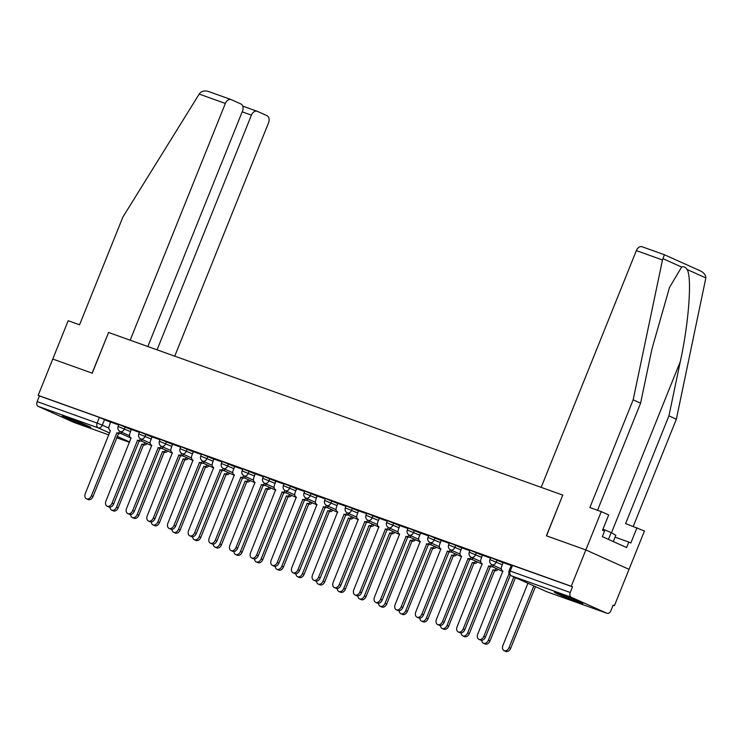 <?xml version="1.0" encoding="UTF-8"?>
<svg xmlns="http://www.w3.org/2000/svg" width="743" height="743" viewBox="0 0 743 743"><rect width="100%" height="100%" fill="white"/><g stroke="black" fill="none" stroke-linecap="round" stroke-linejoin="round"><path stroke-width="1.11" d="M131.362 429.649L118.926 424.476L118.118 426.482L130.564 431.655M152.027 437.051L139.582 431.869L138.774 433.884L151.219 439.057M172.682 444.444L160.237 439.271L159.429 441.277L171.874 446.45M193.338 451.837L180.893 446.664L180.085 448.67L192.53 453.852M213.993 459.239L201.548 454.066L200.74 456.072L213.185 461.245M234.649 466.632L222.203 461.459L221.395 463.465L233.841 468.638M255.304 474.034L242.859 468.852L242.051 470.867L254.496 476.04M275.959 481.427L263.514 476.254L262.716 478.26L275.151 483.433M296.615 488.82L284.17 483.647L283.371 485.653L295.807 490.835M317.27 496.222L304.834 491.049L304.026 493.055L316.462 498.228M337.926 503.615L325.49 498.442L324.682 500.448L337.118 505.621M358.581 511.017L346.145 505.834L345.337 507.85L357.773 513.023M379.236 518.41L366.801 513.237L365.993 515.243L378.428 520.416M399.892 525.803L387.456 520.629L386.648 522.635L399.084 527.809M420.547 533.205L408.111 528.032L407.303 530.038L419.739 535.211M441.203 540.598L428.767 535.424L427.959 537.43L440.395 542.604M461.858 547.99L449.422 542.817L448.614 544.833L461.05 550.006M482.513 555.392L470.078 550.219L469.27 552.225L481.715 557.399M503.169 562.785L490.733 557.612L489.925 559.618L502.37 564.791M578.388 602.332A15.362 0.604 -158.1 0 0 582.818 603.65A15.362 0.604 -158.1 0 0 574.293 599.62A15.362 0.604 -158.1 0 0 558.755 593.508A15.362 0.604 -158.1 0 0 554.324 592.19A15.362 0.604 -158.1 0 0 562.85 596.211A15.362 0.604 -158.1 0 0 578.388 602.332M86.355 426.138A15.362 0.604 -158.1 0 0 90.785 427.457A15.362 0.604 -158.1 0 0 82.259 423.436A15.362 0.604 -158.1 0 0 66.721 417.315A15.362 0.604 -158.1 0 0 62.291 415.996A15.362 0.604 -158.1 0 0 70.817 420.027A15.362 0.604 -158.1 0 0 86.355 426.138M613.133 605.192L614.424 605.656L613.17 605.09L610.895 610.746A3.938 2.758 109.7 0 1 607.05 613.319A3.938 2.758 109.7 0 1 606.91 613.263L571.283 597.27L511.305 575.788L546.932 591.79L606.91 613.263M147.838 346.526L242.469 111.134A5.907 4.133 109.7 0 0 240.899 103.964L231.324 99.664A5.907 4.133 109.7 0 0 231.119 99.581A5.907 4.133 109.7 0 0 225.352 103.444L199.208 94.082L122.864 217.095L79.566 324.793L68.18 320.716L52.772 359.045L92.225 373.181L108.589 332.474L562.757 495.098L546.393 535.805L585.846 549.941L629.033 569.324L614.424 605.656M74.114 422.479A3.938 2.758 -70.3 0 1 73.966 422.433A3.938 2.758 -70.3 0 1 73.826 422.377L38.199 406.384A3.938 2.758 -70.3 0 1 37.15 401.601L39.425 395.935L99.404 417.417L110.707 422.256M108.589 332.483L92.095 373.135L52.772 359.045L38.162 395.378L571.246 586.264L585.846 549.941L629.033 569.324L644.441 530.994L625.625 523.583L668.923 415.885L680.309 361.544C688.798 323.121 692.179 277.334 687.108 269.505C685.51 267.081 683.681 266.254 681.628 267.043L669.489 287.495L651.982 348.829L640.596 403.161L597.539 510.274M39.425 395.935L38.162 395.378M572.509 586.831L511.388 565.014L509.113 570.67L570.234 592.487L572.509 586.831L571.246 586.264M570.234 592.487A3.938 2.758 109.7 0 0 571.283 597.27M511.193 565.488L503.039 562.572L501.692 566.482A3.938 2.805 -65.8 0 0 502.723 571.023A3.938 2.805 -65.8 0 0 502.872 571.079L477.749 634.132A4.532 3.232 -65.8 0 0 478.938 639.351A4.532 3.232 -65.8 0 0 483.842 636.314L509.085 573.522M490.538 558.095L482.383 555.17L481.027 559.089A3.938 2.805 -65.8 0 0 482.068 563.631A3.938 2.805 -65.8 0 0 482.216 563.686L457.094 626.73A4.532 3.232 -65.8 0 0 458.282 631.959A4.532 3.232 -65.8 0 0 463.186 628.912L488.699 566.008A3.938 2.805 -65.8 0 0 491.996 564.699M469.882 550.702L461.728 547.777L460.372 551.687A3.938 2.805 -65.8 0 0 461.412 556.228A3.938 2.805 -65.8 0 0 461.561 556.293L436.438 619.337A4.532 3.232 -65.8 0 0 437.627 624.557A4.532 3.232 -65.8 0 0 442.531 621.519L468.044 558.615A3.938 2.805 -65.8 0 0 471.341 557.306M449.227 543.3L441.258 540.467M428.572 535.907L420.603 533.065M407.916 528.505L399.753 525.589L398.406 529.499A3.938 2.805 -65.8 0 0 399.446 534.041A3.938 2.805 -65.8 0 0 399.585 534.096L374.472 597.149A4.532 3.232 -65.8 0 0 375.661 602.369A4.532 3.232 -65.8 0 0 380.565 599.332L406.077 536.427A3.938 2.805 -65.8 0 0 409.374 535.109M387.261 521.112L379.292 518.28M366.605 513.719L358.442 510.794L357.095 514.704A3.938 2.805 -65.8 0 0 358.135 519.246A3.938 2.805 -65.8 0 0 358.275 519.311L333.161 582.354A4.532 3.232 -65.8 0 0 334.35 587.574A4.532 3.232 -65.8 0 0 339.254 584.537L364.767 521.632A3.938 2.805 -65.8 0 0 368.064 520.323M345.95 506.317L337.786 503.401L336.44 507.311A3.938 2.805 -65.8 0 0 337.48 511.853A3.938 2.805 -65.8 0 0 337.619 511.908L312.506 574.961A4.532 3.232 -65.8 0 0 313.695 580.181A4.532 3.232 -65.8 0 0 318.598 577.144L344.111 514.23A3.938 2.805 -65.8 0 0 347.408 512.921M325.295 498.925L317.131 495.999L315.784 499.918A3.938 2.805 -65.8 0 0 316.815 504.46A3.938 2.805 -65.8 0 0 316.964 504.516L291.85 567.559A4.532 3.232 -65.8 0 0 293.039 572.788A4.532 3.232 -65.8 0 0 297.934 569.742L323.456 506.837A3.938 2.805 -65.8 0 0 326.753 505.528A3.938 2.805 -65.8 0 0 326.864 505.565A3.938 2.805 114.2 0 0 330.979 502.872L331.787 500.856M304.639 491.522L296.671 488.69M283.984 484.13L275.82 481.204L274.473 485.123A3.938 2.805 -65.8 0 0 275.504 489.665A3.938 2.805 -65.8 0 0 275.653 489.721L250.54 552.764A4.532 3.232 -65.8 0 0 251.728 557.993A4.532 3.232 -65.8 0 0 256.623 554.947L282.145 492.042A3.938 2.805 -65.8 0 0 285.442 490.733M263.328 476.737L255.165 473.811L253.818 477.721A3.938 2.805 -65.8 0 0 254.849 482.263A3.938 2.805 -65.8 0 0 254.998 482.328L229.875 545.371A4.532 3.232 -65.8 0 0 231.073 550.591A4.532 3.232 -65.8 0 0 235.968 547.554L261.49 484.65A3.938 2.805 -65.8 0 0 264.787 483.34M242.673 469.335L234.695 466.502M222.008 461.942L213.854 459.016L212.507 462.935A3.938 2.805 -65.8 0 0 213.538 467.477A3.938 2.805 -65.8 0 0 213.687 467.533L188.564 530.576A4.532 3.232 -65.8 0 0 189.762 535.805A4.532 3.232 -65.8 0 0 194.657 532.759L220.169 469.855A3.938 2.805 -65.8 0 0 223.476 468.545M201.353 454.54L193.384 451.707M180.698 447.147L172.543 444.221L171.196 448.14A3.938 2.805 -65.8 0 0 172.227 452.682A3.938 2.805 -65.8 0 0 172.376 452.738L147.253 515.791A4.532 3.232 -65.8 0 0 148.442 521.01A4.532 3.232 -65.8 0 0 153.346 517.964L178.859 455.06A3.938 2.805 -65.8 0 0 182.165 453.75M160.042 439.754L152.074 436.912M139.387 432.352L131.232 429.435L129.886 433.345A3.938 2.805 -65.8 0 0 130.917 437.887A3.938 2.805 -65.8 0 0 131.065 437.943L105.943 500.996A4.532 3.232 -65.8 0 0 107.131 506.215A4.532 3.232 -65.8 0 0 112.035 503.178L137.548 440.265A3.938 2.805 -65.8 0 0 140.845 438.955M562.888 495.144L541.173 487.371L636.352 250.614A5.907 4.133 -70.3 0 1 642.119 246.75L664.381 254.719L662.487 259.976L633.166 399.827L589.877 507.525L601.263 511.602L585.846 549.941L546.523 535.852L562.757 495.098M118.731 424.959L110.577 422.033L109.221 425.953A3.938 2.805 -65.8 0 0 110.261 430.494A3.938 2.805 -65.8 0 0 110.41 430.55L85.287 493.593A4.532 3.232 -65.8 0 0 86.476 498.822A4.532 3.232 -65.8 0 0 91.38 495.776L116.892 432.872A3.938 2.805 -65.8 0 0 120.19 431.562A3.938 2.805 -65.8 0 0 120.301 431.609A3.938 2.805 114.2 0 0 124.425 428.906L125.233 426.891M510.33 575.231L485.476 637.048A4.532 3.232 114.2 0 1 480.582 640.085L478.938 639.351M527.92 583.264L502.927 645.435A4.532 3.232 -65.8 0 0 504.116 650.654A4.532 3.232 -65.8 0 0 509.02 647.617L533.827 585.911M535.462 586.645L510.655 648.351A4.532 3.232 114.2 0 1 505.751 651.397L504.116 650.654M493.64 565.432A3.938 2.805 114.2 0 1 490.334 566.742L464.821 629.646A4.532 3.232 114.2 0 1 459.917 632.692L458.282 631.959M488.504 565.934L490.139 566.677M472.985 558.039A3.938 2.805 114.2 0 1 469.678 559.349L444.165 622.253A4.532 3.232 114.2 0 1 439.262 625.29L437.627 624.557M467.849 558.541L469.483 559.275M668.923 415.885L676.353 419.219L705.85 277.919C705.72 274.854 703.77 272.458 699.999 270.731L664.381 254.719M676.353 419.219L633.287 526.323M601.263 511.602L608.684 514.936L602.527 530.27L604.542 531.18L602.341 536.65L626.637 547.563L628.838 542.084L615.074 537.161M628.838 542.084L630.853 542.994L637.011 527.66M633.166 399.827L640.596 403.161M199.208 94.082L200.081 92.903C202.3 90.785 205.365 90.405 209.285 91.77L231.119 99.581M174.735 356.157L268.529 122.836A5.907 4.133 109.7 0 0 266.951 115.667L257.384 111.366A5.907 4.133 109.7 0 0 257.18 111.283A5.907 4.133 109.7 0 0 251.413 115.146L242.181 111.84M157.07 349.832L251.413 115.146M108.459 332.427L130.174 340.201L225.352 103.444M613.291 541.573L615.817 535.304L611.192 532.573L602.972 529.165M608.452 539.399L611.192 532.573M516.543 578.147A3.938 2.805 114.2 0 1 515.512 578.054L513.877 577.32A3.938 2.805 -65.8 0 0 514.908 577.413M481.835 640.28A4.532 3.232 -65.8 0 0 483.461 643.262A4.532 3.232 -65.8 0 0 488.365 640.225L513.682 577.246M515.317 577.98L489.999 640.958A4.532 3.232 114.2 0 1 485.095 643.995L483.461 643.262M498.163 569.342A3.938 2.805 114.2 0 1 494.857 570.652L493.222 569.918A3.938 2.805 -65.8 0 0 496.519 568.609M461.18 632.887A4.532 3.232 -65.8 0 0 462.805 635.869A4.532 3.232 -65.8 0 0 467.709 632.822L493.027 569.844M494.662 570.587L469.344 633.556A4.532 3.232 114.2 0 1 464.44 636.602L462.805 635.869M441.268 540.449L439.717 544.294A3.938 2.805 -65.8 0 0 440.757 548.836A3.938 2.805 -65.8 0 0 440.896 548.891L415.783 611.944A4.532 3.232 -65.8 0 0 416.972 617.164A4.532 3.232 -65.8 0 0 421.875 614.117L447.388 551.213A3.938 2.805 -65.8 0 0 450.685 549.904A3.938 2.805 -65.8 0 0 450.797 549.95A3.938 2.805 114.2 0 0 454.92 547.247L455.719 545.241M452.329 550.637A3.938 2.805 114.2 0 1 449.023 551.947L423.51 614.86A4.532 3.232 114.2 0 1 418.606 617.897L416.972 617.164M447.193 551.148L448.828 551.882M420.612 533.056L419.061 536.901A3.938 2.805 -65.8 0 0 420.101 541.433A3.938 2.805 -65.8 0 0 420.241 541.498L395.127 604.542A4.532 3.232 -65.8 0 0 396.316 609.762A4.532 3.232 -65.8 0 0 401.22 606.725L426.733 543.82A3.938 2.805 -65.8 0 0 430.03 542.511M431.664 543.244A3.938 2.805 114.2 0 1 428.367 544.554L402.855 607.458A4.532 3.232 114.2 0 1 397.951 610.505L396.316 609.762M426.538 543.746L428.172 544.48M411.009 535.852A3.938 2.805 114.2 0 1 407.712 537.161L382.199 600.065A4.532 3.232 114.2 0 1 377.295 603.102L375.661 602.369M405.882 536.353L407.517 537.087M477.498 561.949A3.938 2.805 114.2 0 1 474.201 563.259L472.567 562.525A3.938 2.805 -65.8 0 0 475.864 561.216M440.525 625.485A4.532 3.232 -65.8 0 0 442.15 628.467A4.532 3.232 -65.8 0 0 447.054 625.43L472.372 562.451M474.006 563.185L448.688 626.163A4.532 3.232 114.2 0 1 443.785 629.2L442.15 628.467M456.843 554.547A3.938 2.805 114.2 0 1 453.546 555.857L451.911 555.123A3.938 2.805 -65.8 0 0 455.208 553.814M419.869 618.092A4.532 3.232 -65.8 0 0 421.495 621.074A4.532 3.232 -65.8 0 0 426.398 618.037L451.716 555.058M453.351 555.792L428.033 618.77A4.532 3.232 114.2 0 1 423.129 621.807L421.495 621.074M436.187 547.154A3.938 2.805 114.2 0 1 432.89 548.464L431.256 547.73A3.938 2.805 -65.8 0 0 434.553 546.421M399.214 610.69A4.532 3.232 -65.8 0 0 400.839 613.681A4.532 3.232 -65.8 0 0 405.743 610.635L431.061 547.656M432.695 548.39L407.378 611.368A4.532 3.232 114.2 0 1 402.474 614.415L400.839 613.681M379.301 518.261L377.75 522.106A3.938 2.805 -65.8 0 0 378.791 526.648A3.938 2.805 -65.8 0 0 378.93 526.703L353.817 589.747A4.532 3.232 -65.8 0 0 355.005 594.976A4.532 3.232 -65.8 0 0 359.909 591.93L385.422 529.025A3.938 2.805 -65.8 0 0 388.719 527.716M390.354 528.449A3.938 2.805 114.2 0 1 387.057 529.759L361.544 592.663A4.532 3.232 114.2 0 1 356.64 595.71L355.005 594.976M385.218 528.951L386.862 529.694M415.532 539.762A3.938 2.805 114.2 0 1 412.235 541.071L410.6 540.337A3.938 2.805 -65.8 0 0 413.897 539.019M378.558 603.297A4.532 3.232 -65.8 0 0 380.184 606.279A4.532 3.232 -65.8 0 0 385.088 603.242L410.396 540.263M412.04 540.997L386.722 603.975A4.532 3.232 114.2 0 1 381.818 607.012L380.184 606.279M369.698 521.057A3.938 2.805 114.2 0 1 366.401 522.366L340.888 585.27A4.532 3.232 114.2 0 1 335.985 588.307L334.35 587.574M364.562 521.558L366.206 522.292M394.877 532.36A3.938 2.805 114.2 0 1 391.58 533.669L389.945 532.935A3.938 2.805 -65.8 0 0 393.242 531.626M357.903 595.905A4.532 3.232 -65.8 0 0 359.528 598.886A4.532 3.232 -65.8 0 0 364.432 595.84L389.741 532.87M391.385 533.604L366.067 596.573A4.532 3.232 114.2 0 1 361.163 599.62L359.528 598.886M349.043 513.654A3.938 2.805 114.2 0 1 345.746 514.964L320.233 577.878A4.532 3.232 114.2 0 1 315.329 580.915L313.695 580.181M343.907 514.165L345.551 514.899M374.221 524.967A3.938 2.805 114.2 0 1 370.924 526.276L369.29 525.542A3.938 2.805 -65.8 0 0 372.587 524.233M337.248 588.502A4.532 3.232 -65.8 0 0 338.873 591.484A4.532 3.232 -65.8 0 0 343.768 588.447L369.085 525.468M370.729 526.202L345.411 589.18A4.532 3.232 114.2 0 1 340.508 592.217L338.873 591.484M328.387 506.262A3.938 2.805 114.2 0 1 325.09 507.571L299.578 570.475A4.532 3.232 114.2 0 1 294.674 573.522L293.039 572.788M323.251 506.763L324.895 507.497M353.566 517.565A3.938 2.805 114.2 0 1 350.269 518.883L348.634 518.14A3.938 2.805 -65.8 0 0 351.931 516.831M316.592 581.11A4.532 3.232 -65.8 0 0 318.218 584.091A4.532 3.232 -65.8 0 0 323.112 581.054L348.43 518.075M350.074 518.809L324.756 581.788A4.532 3.232 114.2 0 1 319.852 584.825L318.218 584.091M296.671 488.671L295.129 492.516A3.938 2.805 -65.8 0 0 296.16 497.058A3.938 2.805 -65.8 0 0 296.308 497.113L271.195 560.166A4.532 3.232 -65.8 0 0 272.384 565.386A4.532 3.232 -65.8 0 0 277.278 562.349L302.8 499.445A3.938 2.805 -65.8 0 0 306.097 498.126M307.732 498.869A3.938 2.805 114.2 0 1 304.435 500.178L278.922 563.083A4.532 3.232 114.2 0 1 274.018 566.12L272.384 565.386M302.596 499.37L304.231 500.104M332.91 510.172A3.938 2.805 114.2 0 1 329.613 511.481L327.979 510.747A3.938 2.805 -65.8 0 0 331.276 509.438M295.937 573.707A4.532 3.232 -65.8 0 0 297.562 576.698A4.532 3.232 -65.8 0 0 302.457 573.652L327.774 510.673M329.409 511.407L304.101 574.385A4.532 3.232 114.2 0 1 299.197 577.432L297.562 576.698M287.077 491.467A3.938 2.805 114.2 0 1 283.78 492.776L258.267 555.68A4.532 3.232 114.2 0 1 253.363 558.727L251.728 557.993M281.941 491.977L283.575 492.711M312.255 502.779A3.938 2.805 114.2 0 1 308.958 504.088L307.323 503.355A3.938 2.805 -65.8 0 0 310.62 502.036M275.281 566.315A4.532 3.232 -65.8 0 0 276.907 569.296A4.532 3.232 -65.8 0 0 281.801 566.259L307.119 503.28M308.754 504.014L283.445 566.993A4.532 3.232 114.2 0 1 278.541 570.03L276.907 569.296M266.421 484.074A3.938 2.805 114.2 0 1 263.124 485.383L237.602 548.288A4.532 3.232 114.2 0 1 232.708 551.325L231.073 550.591M261.285 484.575L262.92 485.309M291.6 495.377A3.938 2.805 114.2 0 1 288.303 496.686L286.668 495.952A3.938 2.805 -65.8 0 0 289.965 494.643M254.617 558.922A4.532 3.232 -65.8 0 0 256.251 561.903A4.532 3.232 -65.8 0 0 261.146 558.857L286.464 495.887M288.098 496.621L262.781 559.59A4.532 3.232 114.2 0 1 257.886 562.637L256.251 561.903M234.704 466.483L233.163 470.328A3.938 2.805 -65.8 0 0 234.194 474.87A3.938 2.805 -65.8 0 0 234.342 474.926L209.22 537.978A4.532 3.232 -65.8 0 0 210.418 543.198A4.532 3.232 -65.8 0 0 215.312 540.161L240.825 477.247A3.938 2.805 -65.8 0 0 244.131 475.938M245.766 476.672A3.938 2.805 114.2 0 1 242.469 477.99L216.947 540.895A4.532 3.232 114.2 0 1 212.052 543.932L210.418 543.198M240.63 477.182L242.264 477.916M270.944 487.984A3.938 2.805 114.2 0 1 267.647 489.293L266.003 488.56A3.938 2.805 -65.8 0 0 269.31 487.25M233.961 551.52A4.532 3.232 -65.8 0 0 235.596 554.501A4.532 3.232 -65.8 0 0 240.491 551.464L265.808 488.485M267.443 489.219L242.125 552.198A4.532 3.232 114.2 0 1 237.231 555.235L235.596 554.501M225.11 469.279A3.938 2.805 114.2 0 1 221.813 470.588L196.291 533.493A4.532 3.232 114.2 0 1 191.397 536.539L189.762 535.805M219.974 469.78L221.609 470.514M250.289 480.582A3.938 2.805 114.2 0 1 246.992 481.901L245.348 481.158A3.938 2.805 -65.8 0 0 248.654 479.848M213.306 544.127A4.532 3.232 -65.8 0 0 214.931 547.108A4.532 3.232 -65.8 0 0 219.835 544.071L245.153 481.092M246.787 481.826L221.47 544.805A4.532 3.232 114.2 0 1 216.575 547.842L214.931 547.108M193.394 451.688L191.852 455.533A3.938 2.805 -65.8 0 0 192.883 460.075A3.938 2.805 -65.8 0 0 193.031 460.131L167.909 523.183A4.532 3.232 -65.8 0 0 169.098 528.403A4.532 3.232 -65.8 0 0 174.001 525.366L199.514 462.462A3.938 2.805 -65.8 0 0 202.82 461.143M204.455 461.886A3.938 2.805 114.2 0 1 201.158 463.195L175.636 526.1A4.532 3.232 114.2 0 1 170.741 529.137L169.098 528.403M199.319 462.387L200.954 463.121M229.633 473.189A3.938 2.805 114.2 0 1 226.336 474.498L224.692 473.765A3.938 2.805 -65.8 0 0 227.999 472.455M192.651 536.725A4.532 3.232 -65.8 0 0 194.276 539.715A4.532 3.232 -65.8 0 0 199.18 536.669L224.497 473.69M226.132 474.424L200.814 537.403A4.532 3.232 114.2 0 1 195.92 540.449L194.276 539.715M183.8 454.484A3.938 2.805 114.2 0 1 180.503 455.793L154.981 518.698A4.532 3.232 114.2 0 1 150.086 521.744L148.442 521.01M178.664 454.995L180.298 455.728M208.978 465.796A3.938 2.805 114.2 0 1 205.672 467.106L204.037 466.372A3.938 2.805 -65.8 0 0 207.343 465.053M171.995 529.332A4.532 3.232 -65.8 0 0 173.621 532.313A4.532 3.232 -65.8 0 0 178.524 529.276L203.842 466.298M205.477 467.031L180.159 530.01A4.532 3.232 114.2 0 1 175.264 533.047L173.621 532.313M152.083 436.903L150.541 440.738A3.938 2.805 -65.8 0 0 151.572 445.28A3.938 2.805 -65.8 0 0 151.721 445.345L126.598 508.388A4.532 3.232 -65.8 0 0 127.787 513.608A4.532 3.232 -65.8 0 0 132.691 510.571L158.203 447.667A3.938 2.805 -65.8 0 0 161.51 446.357M163.144 447.091A3.938 2.805 114.2 0 1 159.838 448.4L134.325 511.305A4.532 3.232 114.2 0 1 129.431 514.342L127.787 513.608M158.008 447.592L159.643 448.326M188.323 458.394A3.938 2.805 114.2 0 1 185.016 459.703L183.382 458.97A3.938 2.805 -65.8 0 0 186.679 457.66M151.34 521.939A4.532 3.232 -65.8 0 0 152.965 524.92A4.532 3.232 -65.8 0 0 157.869 521.874L183.187 458.905M184.821 459.638L159.504 522.617A4.532 3.232 114.2 0 1 154.609 525.654L152.965 524.92M142.489 439.689A3.938 2.805 114.2 0 1 139.182 441.008L113.67 503.912A4.532 3.232 114.2 0 1 108.775 506.949L107.131 506.215M137.353 440.2L138.987 440.933M167.667 451.001A3.938 2.805 114.2 0 1 164.361 452.311L162.726 451.577A3.938 2.805 -65.8 0 0 166.023 450.267M130.684 514.537A4.532 3.232 -65.8 0 0 132.31 517.518A4.532 3.232 -65.8 0 0 137.214 514.481L162.531 451.503M164.166 452.236L138.848 515.215A4.532 3.232 114.2 0 1 133.944 518.252L132.31 517.518M121.833 432.296A3.938 2.805 114.2 0 1 118.527 433.606L93.014 496.51A4.532 3.232 114.2 0 1 88.111 499.556L86.476 498.822M116.697 432.797L118.332 433.531M147.012 443.599A3.938 2.805 114.2 0 1 143.705 444.918L142.071 444.175A3.938 2.805 -65.8 0 0 145.368 442.865M110.029 507.144A4.532 3.232 -65.8 0 0 111.654 510.125A4.532 3.232 -65.8 0 0 116.558 507.088L141.876 444.11M143.51 444.843L118.193 507.822A4.532 3.232 114.2 0 1 113.289 510.859L111.654 510.125M145.888 434.293L145.08 436.299A3.938 2.805 114.2 0 1 140.966 439.002A3.938 2.805 -65.8 0 1 140.817 438.946L150.188 443.153M166.543 441.686L165.735 443.692A3.938 2.805 114.2 0 1 161.621 446.394A3.938 2.805 -65.8 0 1 161.472 446.339L170.844 450.546M187.199 449.088L186.391 451.094A3.938 2.805 114.2 0 1 182.276 453.797A3.938 2.805 -65.8 0 1 182.128 453.732L191.499 457.948M207.854 456.481L207.046 458.487A3.938 2.805 114.2 0 1 202.932 461.189A3.938 2.805 -65.8 0 1 202.783 461.134L212.154 465.341M228.51 463.873L227.702 465.889A3.938 2.805 114.2 0 1 223.587 468.592A3.938 2.805 -65.8 0 1 223.439 468.527L232.81 472.734M249.165 471.276L248.357 473.282A3.938 2.805 114.2 0 1 244.243 475.984A3.938 2.805 -65.8 0 1 244.094 475.929L253.465 480.136M269.82 478.668L269.012 480.675A3.938 2.805 114.2 0 1 264.898 483.377A3.938 2.805 -65.8 0 1 264.749 483.321L274.13 487.529M290.476 486.071L289.668 488.077A3.938 2.805 114.2 0 1 285.553 490.779A3.938 2.805 -65.8 0 1 285.405 490.714L294.785 494.931M311.131 493.463L310.323 495.47A3.938 2.805 114.2 0 1 306.209 498.172A3.938 2.805 -65.8 0 1 306.06 498.116L315.441 502.324M352.442 508.258L351.634 510.265A3.938 2.805 114.2 0 1 347.52 512.967A3.938 2.805 -65.8 0 1 347.371 512.911L356.751 517.119M373.097 515.651L372.289 517.657A3.938 2.805 114.2 0 1 368.175 520.36A3.938 2.805 -65.8 0 1 368.026 520.304L377.407 524.512M393.753 523.044L392.945 525.06A3.938 2.805 114.2 0 1 388.83 527.762A3.938 2.805 -65.8 0 1 388.691 527.697L398.062 531.914M414.408 530.446L413.6 532.452A3.938 2.805 114.2 0 1 409.486 535.155A3.938 2.805 -65.8 0 1 409.347 535.099L418.718 539.307M435.064 537.839L434.256 539.845A3.938 2.805 114.2 0 1 430.141 542.548A3.938 2.805 -65.8 0 1 430.002 542.492L439.373 546.699M476.384 552.634L475.576 554.64A3.938 2.805 114.2 0 1 471.452 557.343A3.938 2.805 -65.8 0 1 471.313 557.287L480.684 561.494M497.039 560.027L496.231 562.042A3.938 2.805 114.2 0 1 492.107 564.745A3.938 2.805 -65.8 0 1 491.968 564.68L501.339 568.897M104.568 419.498L102.302 425.154L108.849 428.098M120.57 433.364L131.214 438.138M129.663 441.992L117.18 436.392M109.648 433.002L98.178 427.857L38.199 406.384M73.826 422.377L108.868 434.924L73.966 422.433M116.651 437.711L129.533 442.326L116.651 437.72M512.521 565.349L510.246 571.005A3.938 2.758 -70.3 0 0 511.305 575.788A3.938 2.805 114.2 0 1 511.156 575.732L546.783 591.725A3.938 2.805 114.2 0 1 546.644 591.66M99.404 417.417L97.129 423.073L102.302 425.154A3.938 2.805 -65.8 0 1 98.178 427.857A3.938 2.758 -70.3 0 1 97.129 423.073L37.15 401.601M607.05 613.319L547.071 591.846A3.938 2.758 109.7 0 1 546.932 591.79A3.938 2.805 114.2 0 1 546.783 591.725A3.938 3.938 0 0 0 547.071 591.846A3.938 2.758 109.7 0 0 547.21 591.892M483.842 636.314L485.476 637.048M510.655 648.351L509.02 647.617M488.699 566.008L490.334 566.742M463.186 628.912L464.821 629.646M468.044 558.615L469.678 559.349M442.531 621.519L444.165 622.253M705.85 277.919L687.108 269.505M681.628 267.043L662.886 258.629M662.487 259.976L636.352 250.614M611.489 532.75L680.309 361.544M515.512 578.054L513.877 577.32M489.999 640.958L488.365 640.225M494.857 570.652L493.222 569.918M469.344 633.556L467.709 632.822M447.388 551.213L449.023 551.947M421.875 614.117L423.51 614.86M426.733 543.82L428.367 544.554M401.22 606.725L402.855 607.458M406.077 536.427L407.712 537.161M380.565 599.332L382.199 600.065M474.201 563.259L472.567 562.525M448.688 626.163L447.054 625.43M453.546 555.857L451.911 555.123M428.033 618.77L426.398 618.037M432.89 548.464L431.256 547.73M407.378 611.368L405.743 610.635M385.422 529.025L387.057 529.759M359.909 591.93L361.544 592.663M412.235 541.071L410.6 540.337M386.722 603.975L385.088 603.242M364.767 521.632L366.401 522.366M339.254 584.537L340.888 585.27M391.58 533.669L389.945 532.935M366.067 596.573L364.432 595.84M344.111 514.23L345.746 514.964M318.598 577.144L320.233 577.878M370.924 526.276L369.29 525.542M345.411 589.18L343.768 588.447M323.456 506.837L325.09 507.571M297.934 569.742L299.578 570.475M350.269 518.883L348.634 518.14M324.756 581.788L323.112 581.054M302.8 499.445L304.435 500.178M277.278 562.349L278.922 563.083M329.613 511.481L327.979 510.747M304.101 574.385L302.457 573.652M282.145 492.042L283.78 492.776M256.623 554.947L258.267 555.68M308.958 504.088L307.323 503.355M283.445 566.993L281.801 566.259M261.49 484.65L263.124 485.383M235.968 547.554L237.602 548.288M288.303 496.686L286.668 495.952M262.781 559.59L261.146 558.857M240.825 477.247L242.469 477.99M215.312 540.161L216.947 540.895M267.647 489.293L266.003 488.56M242.125 552.198L240.491 551.464M220.169 469.855L221.813 470.588M194.657 532.759L196.291 533.493M246.992 481.901L245.348 481.158M221.47 544.805L219.835 544.071M199.514 462.462L201.158 463.195M174.001 525.366L175.636 526.1M226.336 474.498L224.692 473.765M200.814 537.403L199.18 536.669M178.859 455.06L180.503 455.793M153.346 517.964L154.981 518.698M205.672 467.106L204.037 466.372M180.159 530.01L178.524 529.276M158.203 447.667L159.838 448.4M132.691 510.571L134.325 511.305M185.016 459.703L183.382 458.97M159.504 522.617L157.869 521.874M137.548 440.265L139.182 441.008M112.035 503.178L113.67 503.912M164.361 452.311L162.726 451.577M138.848 515.215L137.214 514.481M116.892 432.872L118.527 433.606M91.38 495.776L93.014 496.51M143.705 444.918L142.071 444.175M118.193 507.822L116.558 507.088M489.925 559.618A3.938 3.938 0 0 0 491.968 564.68M502.937 571.488L492.117 566.63M469.27 552.225A3.938 3.938 0 0 0 471.313 557.287M482.281 564.095L471.461 559.238M460.028 554.102L450.657 549.894A3.938 3.938 0 0 1 448.614 544.833M461.617 556.693L450.806 551.835M427.959 537.43A3.938 3.938 0 0 0 430.002 542.492M440.961 549.3L430.151 544.443M407.303 530.038A3.938 3.938 0 0 0 409.347 535.099M420.306 541.898L409.495 537.04M386.648 522.635A3.938 3.938 0 0 0 388.691 527.697M399.65 534.505L388.84 529.648M365.993 515.243A3.938 3.938 0 0 0 368.026 520.304M378.995 527.112L368.184 522.255M345.337 507.85A3.938 3.938 0 0 0 347.371 512.911M358.34 519.71L347.529 514.853M336.096 509.717L326.716 505.509A3.938 3.938 0 0 1 324.682 500.448M337.684 512.317L326.874 507.46M304.026 493.055A3.938 3.938 0 0 0 306.06 498.116M317.029 504.915L306.209 500.058M283.371 485.653A3.938 3.938 0 0 0 285.405 490.714M296.373 497.522L285.553 492.665M262.716 478.26A3.938 3.938 0 0 0 264.749 483.321M275.718 490.129L264.898 485.272M242.051 470.867A3.938 3.938 0 0 0 244.094 475.929M255.063 482.727L244.243 477.87M221.395 463.465A3.938 3.938 0 0 0 223.439 468.527M234.407 475.334L223.587 470.477M200.74 456.072A3.938 3.938 0 0 0 202.783 461.134M213.752 467.932L202.932 463.075M180.085 448.67A3.938 3.938 0 0 0 182.128 453.732M193.096 460.539L182.276 455.682M159.429 441.277A3.938 3.938 0 0 0 161.472 446.339M172.441 453.146L161.621 448.289M138.774 433.884A3.938 3.938 0 0 0 140.817 438.946M151.786 445.744L140.966 440.887M129.533 435.751L120.162 431.544A3.938 3.938 0 0 1 118.118 426.482M509.113 570.67A3.938 3.938 0 0 0 511.156 575.732M257.18 111.283L242.738 106.11"/></g></svg>
